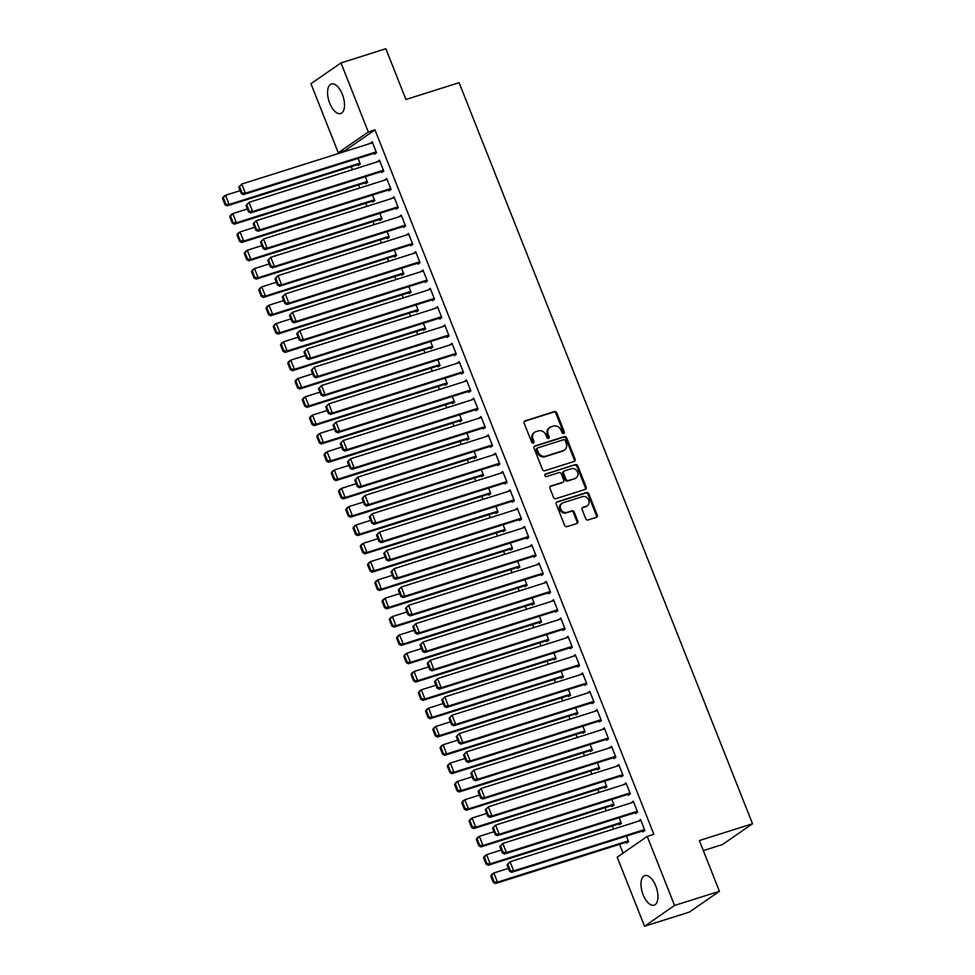 <?xml version="1.0" encoding="UTF-8"?>
<svg xmlns="http://www.w3.org/2000/svg" width="975" height="975" viewBox="0 0 975 975"><rect width="100%" height="100%" fill="white"/><g stroke="black" fill="none" stroke-linecap="round" stroke-linejoin="round"><path stroke-width="1.46" d="M563.684 433.558A1.365 1.182 55.3 0 0 564.33 431.937L556.762 412.839A1.95 1.694 55.3 0 0 554.422 411.56L525.062 420.834A1.95 1.694 55.3 0 0 524.136 423.15L531.704 442.248A1.365 1.182 55.3 0 0 533.983 441.529L533.008 439.055A6.24 5.411 55.3 0 1 534.678 432.278A6.24 5.411 55.3 0 1 535.945 431.657L538.395 430.877A6.24 5.411 55.3 0 1 545.89 434.984L546.878 437.458A1.365 1.182 55.3 0 0 549.157 436.739L548.182 434.265A6.24 5.411 55.3 0 1 549.851 427.489A6.24 5.411 55.3 0 1 551.119 426.855L553.568 426.087A6.24 5.411 55.3 0 1 561.064 430.194L562.039 432.668A1.365 1.182 55.3 0 0 563.684 433.558M563.489 433.607A1.365 1.182 55.3 0 0 563.513 432.51L555.945 413.4A1.95 1.694 55.3 0 0 553.605 412.12L524.306 421.371M533.142 443.186A1.365 1.182 55.3 0 0 533.179 442.089L532.192 439.615L533.008 439.055M548.316 438.397A1.365 1.182 55.3 0 0 548.34 437.3L547.365 434.826L548.182 434.265M643.134 894.782A15.49 7.434 72.5 0 1 644.804 875.623A15.49 7.434 72.5 0 1 655.797 886.019A15.49 7.434 72.5 0 1 654.14 905.166A15.49 7.434 72.5 0 1 643.134 894.782M329.708 103.155A15.49 7.434 72.5 0 1 331.378 83.996A15.49 7.434 72.5 0 1 342.371 94.392A15.49 7.434 72.5 0 1 340.714 113.551A15.49 7.434 72.5 0 1 329.708 103.155M585.731 518.676A1.95 1.694 55.3 0 0 588.071 519.967L596.31 517.359A1.95 1.694 55.3 0 0 597.224 515.044L588.827 493.837A1.95 1.694 55.3 0 0 586.487 492.546L557.127 501.82A1.95 1.694 55.3 0 0 556.213 504.136L564.61 525.354A1.95 1.694 55.3 0 0 566.95 526.634L576.895 523.49A1.95 1.694 55.3 0 0 577.822 521.174L574.226 512.094A1.95 1.694 55.3 0 0 571.886 510.815L566.95 512.375A5.216 4.522 55.3 0 1 560.966 509.559A5.216 4.522 55.3 0 1 562.075 503.283A5.216 4.522 55.3 0 1 563.136 502.759L582.465 496.653A5.216 4.522 55.3 0 1 588.449 499.468A5.216 4.522 55.3 0 1 587.34 505.745A5.216 4.522 55.3 0 1 586.28 506.269L583.05 507.293A1.95 1.694 55.3 0 0 582.136 509.596L585.731 518.676M647.229 836.404L674.566 905.458L644.536 926.25L617.187 857.196L647.229 836.404L653.872 834.307L374.961 129.87L368.318 131.978L338.288 152.758L310.952 83.716L340.982 62.924L368.318 131.978M340.982 62.924L385.844 48.75L405.929 99.487L459.103 82.692L752.517 823.753L699.343 840.56L719.428 891.284L674.566 905.458M574.178 461.443A1.95 1.694 55.3 0 0 575.092 459.14L566.694 437.921A1.95 1.694 55.3 0 0 564.354 436.642L534.995 445.916A1.95 1.694 55.3 0 0 534.068 448.22L542.466 469.438A1.95 1.694 55.3 0 0 544.818 470.718L574.178 461.443M577.761 465.879L586.158 487.086A1.95 1.694 55.3 0 1 585.244 489.401L555.884 498.676A1.95 1.694 55.3 0 1 553.544 497.396L549.949 488.317A1.95 1.694 55.3 0 1 550.863 486.001L562.77 482.247A1.95 1.694 55.3 0 0 563.684 479.932L561.308 473.911A1.95 1.694 55.3 0 0 558.967 472.619L546.561 476.543A1.365 1.182 55.3 0 1 545.573 474.021L575.421 464.6A1.95 1.694 55.3 0 1 577.761 465.879L576.944 466.44L585.353 487.658L586.158 487.086M703.316 850.602L722.487 844.545L752.517 823.753M635.225 812.675L635.59 813.601L637.613 812.187L633.263 801.206L631.325 802.839M618.991 823.912L619.357 824.838L621.38 823.424L619.137 817.757M620.722 776.051L621.087 776.965L623.11 775.564L618.759 764.571L616.822 766.216M604.488 787.288L604.853 788.202L606.877 786.801L604.634 781.133M606.218 739.416L606.584 740.33L608.607 738.928L604.256 727.935L602.318 729.58M589.985 750.652L590.35 751.567L592.373 750.165L590.131 744.498M591.715 702.78L592.081 703.694L594.104 702.293L589.753 691.312L587.815 692.945M575.482 714.017L575.847 714.931L577.87 713.529L575.628 707.862M577.212 666.157L577.578 667.071L579.601 665.669L575.25 654.676L573.312 656.309M560.978 677.393L561.344 678.307L563.367 676.906L561.125 671.239M562.709 629.521L563.075 630.435L565.098 629.033L560.747 618.04L558.809 619.686M546.475 640.758L546.829 641.672L548.864 640.27L546.622 634.603M548.206 592.885L548.572 593.799L550.595 592.398L546.244 581.405L544.306 583.05M531.972 604.122L532.326 605.036L534.361 603.635L532.118 597.967M533.703 556.25L534.056 557.176L536.092 555.762L531.741 544.781L529.803 546.414M517.469 567.487L517.822 568.413L519.858 566.999L517.615 561.332M519.2 519.626L519.553 520.54L521.588 519.139L517.237 508.146L515.3 509.791M502.966 530.863L503.319 531.777L505.355 530.376L503.112 524.708M504.697 482.991L505.05 483.905L507.085 482.503L502.734 471.51L500.797 473.155M488.463 494.227L488.816 495.142L490.852 493.74L488.609 488.073M490.193 446.355L490.547 447.269L492.582 445.867L488.231 434.887L486.293 436.52M473.96 457.592L474.313 458.506L476.348 457.104L474.106 451.437M475.69 409.732L476.044 410.646L478.079 409.244L473.728 398.251L471.79 399.884M459.444 420.968L459.81 421.883L461.845 420.481L459.603 414.814M461.175 373.096L461.541 374.01L463.576 372.608L459.225 361.615L457.287 363.261M444.941 384.333L445.307 385.247L447.342 383.845L445.1 378.178M446.672 336.46L447.038 337.374L449.073 335.973L444.722 324.98L442.784 326.625M430.438 347.697L430.804 348.611L432.839 347.21L430.597 341.543M432.169 299.825L432.534 300.751L434.57 299.337L430.219 288.356L428.281 289.989M415.935 311.062L416.301 311.988L418.336 310.574L416.081 304.907M417.666 263.201L418.031 264.115L420.067 262.714L415.716 251.721L413.778 253.366M401.432 274.438L401.798 275.352L403.833 273.951L401.578 268.283M403.163 226.566L403.528 227.48L405.563 226.078L401.212 215.085L399.275 216.73M386.929 237.803L387.294 238.717L389.317 237.315L387.075 231.648M388.659 189.93L389.025 190.844L391.06 189.442L386.697 178.449L384.772 180.095M372.426 201.167L372.791 202.081L374.814 200.679L372.572 195.012M374.156 153.307L374.522 154.221L376.545 152.807L372.194 141.826L370.268 143.459M357.923 164.543L358.288 165.457L360.311 164.056L358.069 158.389M374.961 129.87L344.931 150.662L345.211 151.381M351.256 166.64L352.462 169.699M358.508 184.957L359.714 188.004M365.759 203.275L366.966 206.322M373.011 221.593L374.217 224.64M380.262 239.911L381.469 242.958M387.514 258.229L388.72 261.276M394.765 276.534L395.984 279.593M402.017 294.852L403.236 297.911M409.268 313.17L410.487 316.217M416.532 331.488L417.739 334.535M423.784 349.806L424.99 352.852M431.035 368.123L432.242 371.17M438.287 386.441L439.493 389.488M445.538 404.747L446.745 407.806M452.79 423.065L453.997 426.124M460.042 441.383L461.248 444.429M467.293 459.7L468.5 462.747M474.545 478.018L475.751 481.065M481.796 496.336L483.003 499.383M489.048 514.654L490.254 517.701M496.299 532.959L497.506 536.018M503.551 551.277L504.758 554.336M510.803 569.595L512.009 572.642M518.054 587.913L519.261 590.96M525.306 606.231L526.512 609.278M532.557 624.548L533.764 627.595M539.809 642.866L541.015 645.913M547.06 661.184L548.267 664.231M554.312 679.49L555.518 682.549M561.563 697.807L562.77 700.854M568.815 716.125L570.022 719.172M576.067 734.443L577.273 737.49M583.318 752.761L584.525 755.808M590.57 771.079L591.776 774.126M597.821 789.397L599.028 792.443M605.073 807.702L606.279 810.761M612.324 826.02L613.531 829.067M619.576 844.338L623.062 853.137M365.174 182.849L365.54 183.775L367.563 182.362L365.32 176.694M381.408 171.612L381.773 172.538L383.797 171.125L379.446 160.144L377.52 161.777M379.677 219.485L380.043 220.399L382.066 218.997L379.823 213.33M395.911 208.248L396.277 209.162L398.312 207.76L393.961 196.767L392.023 198.413M394.18 256.12L394.546 257.034L396.581 255.633L394.327 249.966M410.414 244.883L410.78 245.798L412.815 244.396L408.464 233.403L406.526 235.048M408.683 292.756L409.049 293.67L411.084 292.268L408.83 286.601M424.917 281.519L425.283 282.433L427.318 281.019L422.967 270.038L421.029 271.672M423.187 329.379L423.552 330.293L425.587 328.892L423.345 323.225M439.42 318.143L439.786 319.057L441.821 317.655L437.47 306.662L435.533 308.307M437.69 366.015L438.055 366.929L440.091 365.528L437.848 359.86M453.923 354.778L454.289 355.692L456.324 354.291L451.973 343.298L450.036 344.943M452.193 402.651L452.558 403.565L454.594 402.163L452.351 396.496M468.439 391.414L468.792 392.328L470.827 390.926L466.477 379.933L464.539 381.578M466.696 439.274L467.062 440.2L469.097 438.787L466.854 433.119M482.942 428.037L483.295 428.963L485.331 427.55L480.98 416.569L479.042 418.202M481.211 475.91L481.565 476.824L483.6 475.422L481.357 469.755M497.445 464.673L497.798 465.587L499.834 464.185L495.483 453.192L493.545 454.837M495.714 512.545L496.068 513.459L498.103 512.058L495.861 506.391M511.948 501.308L512.302 502.222L514.337 500.821L509.986 489.828L508.048 491.473M510.217 549.181L510.571 550.095L512.606 548.693L510.364 543.026M526.451 537.944L526.805 538.858L528.84 537.457L524.489 526.463L522.551 528.097M524.721 585.804L525.074 586.718L527.109 585.317L524.867 579.65M540.954 574.567L541.308 575.482L543.343 574.08L538.992 563.099L537.054 564.732M539.224 622.44L539.577 623.354L541.612 621.952L539.37 616.285M555.457 611.203L555.823 612.117L557.846 610.716L553.495 599.722L551.558 601.368M553.727 659.076L554.092 659.99L556.116 658.588L553.873 652.921M569.961 647.839L570.326 648.753L572.349 647.351L567.998 636.358L566.061 638.003M568.23 695.699L568.596 696.625L570.619 695.212L568.376 689.544M584.464 684.462L584.829 685.388L586.852 683.975L582.502 672.994L580.564 674.627M582.733 732.335L583.099 733.249L585.122 731.847L582.879 726.18M598.967 721.098L599.332 722.012L601.356 720.61L597.005 709.617L595.067 711.263M597.236 768.97L597.602 769.884L599.625 768.483L597.383 762.816M613.47 757.733L613.836 758.648L615.859 757.246L611.508 746.253L609.57 747.898M611.739 805.606L612.105 806.52L614.128 805.118L611.886 799.451M627.973 794.369L628.339 795.283L630.362 793.882L626.011 782.888L624.073 784.534M626.243 842.229L626.608 843.143L628.631 841.742L626.389 836.075M642.476 830.993L642.842 831.907L644.865 830.505L640.514 819.524L638.588 821.157M719.428 891.284L689.398 912.076L644.536 926.25M344.931 150.662L338.288 152.758M370.171 143.227L372.462 142.496M377.423 161.545L379.726 160.814M384.674 179.863L386.977 179.132M391.926 198.181L394.229 197.45M399.177 216.487L401.481 215.767M406.429 234.804L408.732 234.085M413.68 253.122L415.984 252.403M420.932 271.44L423.235 270.709M428.183 289.758L430.487 289.027M435.435 308.076L437.738 307.344M442.687 326.393L444.99 325.662M449.938 344.699L452.242 343.98M457.19 363.017L459.493 362.298M464.441 381.335L466.745 380.616M471.693 399.653L473.996 398.921M478.944 417.97L481.248 417.239M486.196 436.288L488.499 435.557M493.447 454.606L495.751 453.875M500.699 472.912L503.003 472.192M507.951 491.229L510.254 490.51M515.202 509.547L517.506 508.828M522.454 527.865L524.757 527.134M529.705 546.183L532.009 545.452M536.957 564.501L539.26 563.769M544.221 582.818L546.512 582.087M551.472 601.124L553.763 600.405M558.724 619.442L561.015 618.723M565.975 637.76L568.267 637.041M573.227 656.078L575.518 655.346M580.478 674.395L582.77 673.664M587.73 692.713L590.021 691.982M594.982 711.031L597.273 710.3M602.233 729.337L604.524 728.618M609.485 747.654L611.776 746.935M616.736 765.972L619.028 765.253M623.988 784.29L626.279 783.559M631.239 802.608L633.531 801.877M638.491 820.926L640.782 820.194M549.851 427.489L549.035 428.049A6.24 5.411 55.3 0 0 547.365 434.826M534.678 432.278L533.861 432.839A6.24 5.411 55.3 0 0 532.192 439.615M574.117 461.467A1.95 1.694 55.3 0 0 574.275 459.7L565.878 438.482A1.95 1.694 55.3 0 0 563.538 437.202L534.239 446.452M565.195 440.615A1.365 1.182 55.3 0 0 563.55 439.725L537.786 447.866A1.365 1.182 55.3 0 0 537.14 449.475L538.163 452.083A6.24 5.411 55.3 0 0 545.671 456.19L563.282 450.633A6.24 5.411 55.3 0 0 564.549 449.999A6.24 5.411 55.3 0 0 566.219 443.223L565.195 440.615M536.969 448.427A1.365 1.182 55.3 0 0 536.323 450.048L537.14 449.475M564.549 449.999L563.745 450.572A6.24 5.411 55.3 0 1 562.465 451.193L544.854 456.751A6.24 5.411 55.3 0 1 537.359 452.644L536.323 450.048M585.183 489.426A1.95 1.694 55.3 0 0 585.353 487.658M550.107 486.549L561.953 482.808A1.95 1.694 55.3 0 0 562.356 482.613L563.172 482.052M544.964 474.52L575.421 464.6M575.128 478.335A5.216 4.522 55.3 0 0 576.188 477.823A5.216 4.522 55.3 0 0 577.298 471.534A5.216 4.522 55.3 0 0 571.313 468.719L564.513 470.876A1.95 1.694 55.3 0 0 563.587 473.18L565.975 479.212A1.95 1.694 55.3 0 0 568.315 480.492L574.312 478.896A5.216 4.522 55.3 0 0 575.384 478.384L576.188 477.823M563.696 471.437A1.95 1.694 55.3 0 0 562.782 473.753L563.587 473.18M574.312 478.896L567.499 481.053A1.95 1.694 55.3 0 1 565.159 479.773L562.782 473.753M576.944 466.44A1.95 1.694 55.3 0 0 574.604 465.16M587.34 505.745L586.523 506.317A5.216 4.522 55.3 0 1 585.463 506.829L582.294 507.829M562.075 503.283L561.259 503.843A5.216 4.522 55.3 0 0 560.15 510.12A5.216 4.522 55.3 0 0 566.134 512.935L566.95 512.375M576.847 523.514A1.95 1.694 55.3 0 0 577.005 521.735L573.41 512.667A1.95 1.694 55.3 0 0 571.07 511.375L566.134 512.935M596.249 517.384A1.95 1.694 55.3 0 0 596.42 515.604L588.023 494.398A1.95 1.694 55.3 0 0 585.67 493.118L556.372 502.369M222.483 198.339L225.018 204.75L225.834 204.177L223.299 197.767L222.483 198.339L223.494 196.694L225.517 195.293L240.13 190.673M359.958 163.13L229.149 204.457L227.114 205.859L360.226 163.812M223.299 197.767L225.517 195.293L229.149 204.457L225.834 204.177M225.018 204.75L227.114 205.859M376.192 151.893L245.383 193.221L243.348 194.622L376.46 152.575M238.717 187.103L241.751 184.056L245.383 193.221L242.068 192.94L239.533 186.53L238.717 187.103L241.252 193.513L242.068 192.94M372.56 142.74L241.751 184.056L239.533 186.53M243.348 194.622L241.252 193.513M229.734 216.645L232.269 223.056L233.086 222.495L230.551 216.084L229.734 216.645L230.746 215.012L232.769 213.61L247.382 208.991M367.209 181.447L236.401 222.763L234.366 224.177L367.477 182.13M230.551 216.084L232.769 213.61L236.401 222.763L233.086 222.495M232.269 223.056L234.366 224.177M236.986 234.963L239.521 241.373L240.337 240.813L237.803 234.402L236.986 234.963L237.998 233.33L240.021 231.928L254.646 227.309M374.461 199.765L243.652 241.081L241.617 242.495L374.729 200.448M237.803 234.402L240.021 231.928L243.652 241.081L240.337 240.813M239.521 241.373L241.617 242.495M383.443 170.211L252.635 211.526L250.599 212.94L383.711 170.893M245.968 205.408L249.003 202.373L252.635 211.526L249.32 211.258L246.785 204.848L245.968 205.408L248.503 211.819L249.32 211.258M379.811 161.058L249.003 202.373L246.785 204.848M250.599 212.94L248.503 211.819M390.695 188.528L259.886 229.844L257.851 231.258L390.963 189.211M253.22 223.726L256.254 220.691L259.886 229.844L256.571 229.576L254.036 223.165L253.22 223.726L255.755 230.137L256.571 229.576M387.063 179.376L256.254 220.691L254.036 223.165M257.851 231.258L255.755 230.137M244.238 253.281L246.772 259.691L247.589 259.131L245.054 252.72L244.238 253.281L245.249 251.647L247.272 250.246L261.897 245.627M381.712 218.083L250.904 259.399L248.869 260.8L381.981 218.766M245.054 252.72L247.272 250.246L250.904 259.399L247.589 259.131M246.772 259.691L248.869 260.8M251.489 271.598L254.024 278.009L254.841 277.448L252.306 271.038L251.489 271.598L252.501 269.965L254.524 268.564L269.149 263.945M388.964 236.401L258.156 277.717L256.12 279.118L389.232 237.071M252.306 271.038L254.524 268.564L258.156 277.717L254.841 277.448M254.024 278.009L256.12 279.118M397.946 206.846L267.138 248.162L265.103 249.563L398.214 207.529M260.471 242.044L263.506 239.009L267.138 248.162L263.823 247.894L261.288 241.483L260.471 242.044L263.006 248.454L263.823 247.894M394.314 197.681L263.506 239.009L261.288 241.483M265.103 249.563L263.006 248.454M405.198 225.164L274.389 266.48L272.354 267.881L405.466 225.834M267.723 260.362L270.757 257.327L274.389 266.48L271.074 266.212L268.539 259.801L267.723 260.362L270.258 266.772L271.074 266.212M401.566 215.999L270.757 257.327L268.539 259.801M272.354 267.881L270.258 266.772M258.741 289.916L261.276 296.327L262.092 295.766L259.557 289.356L258.741 289.916L259.752 288.283L261.775 286.869L276.4 282.262M396.216 254.719L265.407 296.034L263.372 297.436L396.484 255.389M259.557 289.356L261.775 286.869L265.407 296.034L262.092 295.766M261.276 296.327L263.372 297.436M412.449 243.482L281.641 284.798L279.606 286.199L412.717 244.152M274.974 278.679L278.009 275.632L281.641 284.798L278.326 284.529L275.791 278.119L274.974 278.679L277.522 285.09L278.326 284.529M408.817 234.317L278.009 275.632L275.791 278.119M279.606 286.199L277.522 285.09M265.992 308.234L268.527 314.645L269.344 314.084L266.809 307.673L265.992 308.234L267.004 306.601L269.027 305.187L283.652 300.58M403.467 273.037L272.659 314.352L270.623 315.754L403.735 273.707M266.809 307.673L269.027 305.187L272.659 314.352L269.344 314.084M268.527 314.645L270.623 315.754M419.701 261.788L288.892 303.115L286.857 304.517L419.969 262.47M282.226 296.997L285.261 293.95L288.892 303.115L285.577 302.847L283.043 296.437L282.226 296.997L284.773 303.408L285.577 302.847M416.069 252.635L285.261 293.95L283.043 296.437M286.857 304.517L284.773 303.408M273.244 326.552L275.779 332.962L276.595 332.39L274.06 325.979L273.244 326.552L274.255 324.907L276.278 323.505L290.903 318.886M410.719 291.342L279.91 332.67L277.875 334.072L410.987 292.025M274.06 325.979L276.278 323.505L279.91 332.67L276.595 332.39M275.779 332.962L277.875 334.072M426.952 280.105L296.144 321.433L294.109 322.835L427.221 280.788M289.478 315.315L292.512 312.268L296.144 321.433L292.829 321.153L290.294 314.742L289.478 315.315L292.025 321.726L292.829 321.153M423.321 270.952L292.512 312.268L290.294 314.742M294.109 322.835L292.025 321.726M280.495 344.857L283.043 351.268L283.847 350.707L281.312 344.297L280.495 344.857L281.507 343.224L283.53 341.823L298.155 337.204M417.97 309.66L287.162 350.976L285.127 352.389L418.238 310.342M281.312 344.297L283.53 341.823L287.162 350.976L283.847 350.707M283.043 351.268L285.127 352.389M434.204 298.423L303.396 339.739L301.373 341.153L434.472 299.106M296.729 333.621L299.776 330.586L303.396 339.739L300.081 339.471L297.546 333.06L296.729 333.621L299.276 340.031L300.081 339.471M430.572 289.27L299.776 330.586L297.546 333.06M301.373 341.153L299.276 340.031M287.747 363.175L290.294 369.586L291.098 369.025L288.563 362.615L287.747 363.175L288.758 361.542L290.782 360.141L305.407 355.522M425.222 327.978L294.413 369.293L292.378 370.707L425.49 328.66M288.563 362.615L290.782 360.141L294.413 369.293L291.098 369.025M290.294 369.586L292.378 370.707M441.456 316.741L310.647 358.057L308.624 359.47L441.724 317.423M303.981 351.938L307.027 348.904L310.647 358.057L307.332 357.788L304.797 351.378L303.981 351.938L306.528 358.349L307.332 357.788M437.824 307.588L307.027 348.904L304.797 351.378M308.624 359.47L306.528 358.349M294.998 381.493L297.546 387.904L298.35 387.343L295.815 380.933L294.998 381.493L296.01 379.86L298.033 378.458L312.658 373.839M432.473 346.296L301.665 387.611L299.63 389.013L432.742 346.978M295.815 380.933L298.033 378.458L301.665 387.611L298.35 387.343M297.546 387.904L299.63 389.013M448.707 335.059L317.899 376.374L315.876 377.776L448.975 335.741M311.232 370.256L314.279 367.222L317.899 376.374L314.584 376.106L312.049 369.696L311.232 370.256L313.779 376.667L314.584 376.106M445.075 325.894L314.279 367.222L312.049 369.696M315.876 377.776L313.779 376.667M302.25 399.811L304.797 406.222L305.602 405.661L303.067 399.25L302.25 399.811L303.262 398.178L305.285 396.776L319.91 392.157M439.725 364.613L308.917 405.929L306.893 407.331L439.993 365.284M303.067 399.25L305.285 396.776L308.917 405.929L305.602 405.661M304.797 406.222L306.893 407.331M455.959 353.377L325.15 394.692L323.127 396.094L456.227 354.047M318.484 388.574L321.531 385.539L325.15 394.692L321.835 394.424L319.3 388.013L318.484 388.574L321.031 394.985L321.835 394.424M452.327 344.212L321.531 385.539L319.3 388.013M323.127 396.094L321.031 394.985M309.502 418.129L312.049 424.539L312.853 423.979L310.318 417.568L309.502 418.129L310.513 416.496L312.548 415.082L327.161 410.475M446.977 382.931L316.168 424.247L314.145 425.648L447.245 383.602M310.318 417.568L312.548 415.082L316.168 424.247L312.853 423.979M312.049 424.539L314.145 425.648M463.21 371.694L332.402 413.01L330.379 414.412L463.478 372.365M325.735 406.892L328.782 403.845L332.402 413.01L329.087 412.742L326.552 406.331L325.735 406.892L328.283 413.303L329.087 412.742M459.578 362.529L328.782 403.845L326.552 406.331M330.379 414.412L328.283 413.303M316.753 436.447L319.3 442.857L320.105 442.297L317.57 435.886L316.753 436.447L317.765 434.813L319.8 433.4L334.413 428.793M454.228 401.249L323.42 442.565L321.397 443.966L454.496 401.919M317.57 435.886L319.8 433.4L323.42 442.565L320.105 442.297M319.3 442.857L321.397 443.966M470.462 390.012L339.653 431.328L337.63 432.729L470.73 390.683M332.987 425.21L336.034 422.163L339.653 431.328L336.338 431.06L333.803 424.649L332.987 425.21L335.534 431.62L336.338 431.06M466.842 380.847L336.034 422.163L333.803 424.649M337.63 432.729L335.534 431.62M324.005 454.764L326.552 461.175L327.356 460.602L324.821 454.192L324.005 454.764L325.016 453.119L327.052 451.717L341.664 447.098M461.48 419.555L330.671 460.883L328.648 462.284L461.748 420.237M324.821 454.192L327.052 451.717L330.671 460.883L327.356 460.602M326.552 461.175L328.648 462.284M477.713 408.318L346.905 449.646L344.882 451.047L477.982 409M340.238 443.528L343.285 440.481L346.905 449.646L343.59 449.365L341.055 442.955L340.238 443.528L342.786 449.938L343.59 449.365M474.094 399.165L343.285 440.481L341.055 442.955M344.882 451.047L342.786 449.938M331.256 473.07L333.803 479.481L334.608 478.92L332.073 472.509L331.256 473.07L332.268 471.437L334.303 470.035L348.916 465.416M468.731 437.872L337.923 479.188L335.9 480.602L468.999 438.555M332.073 472.509L334.303 470.035L337.923 479.188L334.608 478.92M333.803 479.481L335.9 480.602M484.965 426.636L354.157 467.951L352.133 469.365L485.233 427.318M347.49 461.833L350.537 458.798L354.157 467.951L350.842 467.683L348.307 461.273L347.49 461.833L350.037 468.244L350.842 467.683M481.345 417.483L350.537 458.798L348.307 461.273M352.133 469.365L350.037 468.244M338.508 491.388L341.055 497.798L341.859 497.238L339.324 490.827L338.508 491.388L339.519 489.755L341.555 488.353L356.168 483.734M475.983 456.19L345.174 497.506L343.151 498.92L476.251 456.873M339.324 490.827L341.555 488.353L345.174 497.506L341.859 497.238M341.055 497.798L343.151 498.92M492.217 444.953L361.408 486.269L359.385 487.683L492.485 445.636M354.754 480.151L357.788 477.116L361.408 486.269L358.093 486.001L355.558 479.59L354.754 480.151L357.289 486.562L358.093 486.001M488.597 435.801L357.788 477.116L355.558 479.59M359.385 487.683L357.289 486.562M345.759 509.706L348.307 516.116L349.111 515.556L346.576 509.145L345.759 509.706L346.771 508.072L348.806 506.671L363.419 502.052M483.234 474.508L352.426 515.824L350.403 517.225L483.503 475.191M346.576 509.145L348.806 506.671L352.426 515.824L349.111 515.556M348.307 516.116L350.403 517.225M499.468 463.271L368.66 504.587L366.637 505.988L499.736 463.954M362.005 498.469L365.04 495.434L368.66 504.587L365.345 504.319L362.81 497.908L362.005 498.469L364.54 504.879L365.345 504.319M495.848 454.118L365.04 495.434L362.81 497.908M366.637 505.988L364.54 504.879M353.011 528.023L355.558 534.434L356.362 533.873L353.827 527.463L353.011 528.023L354.023 526.39L356.058 524.989L370.671 520.37M490.486 492.826L359.678 534.142L357.654 535.543L490.754 493.496M353.827 527.463L356.058 524.989L359.678 534.142L356.362 533.873M355.558 534.434L357.654 535.543M506.72 481.589L375.911 522.905L373.888 524.306L506.988 482.259M369.257 516.787L372.292 513.752L375.911 522.905L372.596 522.637L370.061 516.226L369.257 516.787L371.792 523.197L372.596 522.637M503.1 472.424L372.292 513.752L370.061 516.226M373.888 524.306L371.792 523.197M360.275 546.341L362.81 552.752L363.614 552.191L361.079 545.781L360.275 546.341L361.274 544.708L363.309 543.294L377.922 538.688M497.737 511.144L366.929 552.459L364.906 553.861L498.006 511.814M361.079 545.781L363.309 543.294L366.929 552.459L363.614 552.191M362.81 552.752L364.906 553.861M513.971 499.907L383.163 541.222L381.14 542.624L514.239 500.577M376.508 535.104L379.543 532.058L383.163 541.222L379.848 540.954L377.313 534.544L376.508 535.104L379.043 541.515L379.848 540.954M510.352 490.742L379.543 532.058L377.313 534.544M381.14 542.624L379.043 541.515M367.526 564.659L370.061 571.07L370.866 570.509L368.331 564.098L367.526 564.659L368.526 563.026L370.561 561.612L385.174 557.005M504.989 529.462L374.181 570.777L372.158 572.179L505.257 530.132M368.331 564.098L370.561 561.612L374.181 570.777L370.866 570.509M370.061 571.07L372.158 572.179M521.223 518.225L390.414 559.54L388.391 560.942L521.491 518.895M383.76 553.422L386.795 550.375L390.414 559.54L387.099 559.272L384.564 552.862L383.76 553.422L386.295 559.833L387.099 559.272M517.603 509.06L386.795 550.375L384.564 552.862M388.391 560.942L386.295 559.833M374.778 582.977L377.313 589.388L378.117 588.815L375.582 582.404L374.778 582.977L375.777 581.332L377.812 579.93L392.425 575.311M512.241 547.767L381.432 589.095L379.409 590.497L512.509 548.45M375.582 582.404L377.812 579.93L381.432 589.095L378.117 588.815M377.313 589.388L379.409 590.497M528.474 536.53L397.666 577.858L395.643 579.26L528.742 537.213M391.012 571.74L394.046 568.693L397.666 577.858L394.351 577.578L391.816 571.167L391.012 571.74L393.547 578.151L394.351 577.578M524.855 527.378L394.046 568.693L391.816 571.167M395.643 579.26L393.547 578.151M382.029 601.283L384.564 607.693L385.369 607.133L382.834 600.722L382.029 601.283L383.029 599.649L385.064 598.248L399.677 593.629M519.492 566.085L388.684 607.401L386.661 608.814L519.76 566.768M382.834 600.722L385.064 598.248L388.684 607.401L385.369 607.133M384.564 607.693L386.661 608.814M535.726 554.848L404.918 596.164L402.894 597.577L535.994 555.531M398.263 590.046L401.298 587.011L404.918 596.164L401.615 595.896L399.067 589.485L398.263 590.046L400.798 596.456L401.615 595.896M532.106 545.695L401.298 587.011L399.067 589.485M402.894 597.577L400.798 596.456M389.281 619.6L391.816 626.011L392.62 625.45L390.085 619.04L389.281 619.6L390.28 617.967L392.316 616.566L406.928 611.947M526.744 584.403L395.935 625.718L393.912 627.132L527.012 585.085M390.085 619.04L392.316 616.566L395.935 625.718L392.62 625.45M391.816 626.011L393.912 627.132M396.533 637.918L399.067 644.329L399.872 643.768L397.337 637.358L396.533 637.918L397.532 636.285L399.567 634.883L414.18 630.264M533.995 602.721L403.187 644.036L401.164 645.438L534.263 603.403M397.337 637.358L399.567 634.883L403.187 644.036L399.872 643.768M399.067 644.329L401.164 645.438M403.784 656.236L406.319 662.647L407.136 662.086L404.588 655.675L403.784 656.236L404.783 654.603L406.819 653.201L421.432 648.582M541.247 621.038L410.438 662.354L408.415 663.756L541.515 621.721M404.588 655.675L406.819 653.201L410.438 662.354L407.136 662.086M406.319 662.647L408.415 663.756M411.036 674.554L413.571 680.964L414.387 680.404L411.84 673.993L411.036 674.554L412.035 672.921L414.07 671.507L428.683 666.9M548.498 639.356L417.69 680.672L415.667 682.073L548.767 640.027M411.84 673.993L414.07 671.507L417.69 680.672L414.387 680.404M413.571 680.964L415.667 682.073M418.287 692.872L420.822 699.282L421.639 698.722L419.092 692.311L418.287 692.872L419.287 691.238L421.322 689.825L435.935 685.218M555.75 657.674L424.942 698.99L422.918 700.391L556.018 658.344M419.092 692.311L421.322 689.825L424.942 698.99L421.639 698.722M420.822 699.282L422.918 700.391M425.539 711.189L428.074 717.6L428.89 717.027L426.343 710.617L425.539 711.189L426.538 709.544L428.573 708.142L443.186 703.523M563.002 675.98L432.193 717.307L430.17 718.709L563.27 676.662M426.343 710.617L428.573 708.142L432.193 717.307L428.89 717.027M428.074 717.6L430.17 718.709M432.79 729.495L435.325 735.906L436.142 735.345L433.595 728.934L432.79 729.495L433.79 727.862L435.825 726.46L450.438 721.841M570.253 694.297L439.445 735.613L437.422 737.027L570.521 694.98M433.595 728.934L435.825 726.46L439.445 735.613L436.142 735.345M435.325 735.906L437.422 737.027M542.977 573.166L412.169 614.482L410.146 615.895L543.246 573.848M405.515 608.363L408.549 605.329L412.169 614.482L408.866 614.213L406.319 607.803L405.515 608.363L408.05 614.774L408.866 614.213M539.358 564.013L408.549 605.329L406.319 607.803M410.146 615.895L408.05 614.774M550.229 591.484L419.421 632.799L417.398 634.201L550.497 592.166M412.766 626.681L415.801 623.647L419.421 632.799L416.118 632.531L413.571 626.121L412.766 626.681L415.301 633.092L416.118 632.531M546.609 582.331L415.801 623.647L413.571 626.121M417.398 634.201L415.301 633.092M557.481 609.802L426.672 651.117L424.649 652.519L557.749 610.472M420.018 644.999L423.053 641.964L426.672 651.117L423.369 650.849L420.822 644.438L420.018 644.999L422.553 651.41L423.369 650.849M553.861 600.637L423.053 641.964L420.822 644.438M424.649 652.519L422.553 651.41M564.732 628.119L433.924 669.435L431.901 670.837L565 628.79M427.269 663.317L430.304 660.27L433.924 669.435L430.621 669.167L428.074 662.756L427.269 663.317L429.804 669.727L430.621 669.167M561.112 618.954L430.304 660.27L428.074 662.756M431.901 670.837L429.804 669.727M571.984 646.437L441.175 687.753L439.152 689.154L572.252 647.108M434.521 681.635L437.556 678.588L441.175 687.753L437.872 687.485L435.325 681.074L434.521 681.635L437.056 688.045L437.872 687.485M568.364 637.272L437.556 678.588L435.325 681.074M439.152 689.154L437.056 688.045M579.235 664.743L448.427 706.071L446.404 707.472L579.503 665.425M441.773 699.953L444.807 696.906L448.427 706.071L445.124 705.79L442.577 699.38L441.773 699.953L444.308 706.363L445.124 705.79M575.616 655.59L444.807 696.906L442.577 699.38M446.404 707.472L444.308 706.363M586.487 683.061L455.691 724.376L453.655 725.79L586.755 683.743M449.024 718.258L452.059 715.223L455.691 724.376L452.376 724.108L449.828 717.697L449.024 718.258L451.559 724.669L452.376 724.108M582.867 673.908L452.059 715.223L449.828 717.697M453.655 725.79L451.559 724.669M440.042 747.813L442.577 754.223L443.393 753.663L440.846 747.252L440.042 747.813L441.041 746.18L443.077 744.778L457.689 740.159M577.505 712.615L446.696 753.931L444.673 755.345L577.773 713.298M440.846 747.252L443.077 744.778L446.696 753.931L443.393 753.663M442.577 754.223L444.673 755.345M593.738 701.378L462.942 742.694L460.907 744.108L594.007 702.061M456.276 736.576L459.31 733.541L462.942 742.694L459.627 742.426L457.08 736.015L456.276 736.576L458.811 742.987L459.627 742.426M590.119 692.226L459.31 733.541L457.08 736.015M460.907 744.108L458.811 742.987M447.293 766.131L449.828 772.541L450.645 771.981L448.098 765.57L447.293 766.131L448.293 764.497L450.328 763.096L464.941 758.477M584.756 730.933L453.948 772.249L451.925 773.65L585.024 731.616M448.098 765.57L450.328 763.096L453.948 772.249L450.645 771.981M449.828 772.541L451.925 773.65M600.99 719.696L470.194 761.012L468.158 762.413L601.258 720.379M463.527 754.894L466.562 751.859L470.194 761.012L466.879 760.744L464.332 754.333L463.527 754.894L466.062 761.304L466.879 760.744M597.37 710.543L466.562 751.859L464.332 754.333M468.158 762.413L466.062 761.304M454.545 784.448L457.08 790.859L457.897 790.298L455.349 783.888L454.545 784.448L455.544 782.815L457.58 781.414L472.192 776.795M592.008 749.251L461.212 790.567L459.176 791.968L592.276 749.933M455.349 783.888L457.58 781.414L461.212 790.567L457.897 790.298M457.08 790.859L459.176 791.968M608.242 738.014L477.445 779.33L475.41 780.731L608.522 738.684M470.779 773.212L473.813 770.177L477.445 779.33L474.13 779.062L471.583 772.651L470.779 773.212L473.314 779.622L474.13 779.062M604.622 728.849L473.813 770.177L471.583 772.651M475.41 780.731L473.314 779.622M461.797 802.766L464.332 809.177L465.148 808.616L462.601 802.206L461.797 802.766L462.808 801.133L464.831 799.719L479.444 795.112M599.259 767.569L468.463 808.884L466.428 810.286L599.528 768.239M462.601 802.206L464.831 799.719L468.463 808.884L465.148 808.616M464.332 809.177L466.428 810.286M615.493 756.332L484.697 797.648L482.662 799.049L615.773 757.002M478.03 791.529L481.065 788.483L484.697 797.648L481.382 797.379L478.847 790.969L478.03 791.529L480.565 797.94L481.382 797.379M611.873 747.167L481.065 788.483L478.847 790.969M482.662 799.049L480.565 797.94M469.048 821.084L471.583 827.495L472.4 826.934L469.852 820.523L469.048 821.084L470.06 819.451L472.083 818.037L486.696 813.43M606.511 785.887L475.715 827.202L473.679 828.604L606.779 786.557M469.852 820.523L472.083 818.037L475.715 827.202L472.4 826.934M471.583 827.495L473.679 828.604M622.757 774.65L491.948 815.965L489.913 817.367L623.025 775.32M485.282 809.847L488.317 806.8L491.948 815.965L488.633 815.697L486.098 809.287L485.282 809.847L487.817 816.258L488.633 815.697M619.125 765.485L488.317 806.8L486.098 809.287M489.913 817.367L487.817 816.258M476.3 839.402L478.835 845.812L479.651 845.24L477.104 838.829L476.3 839.402L477.311 837.757L479.334 836.355L493.947 831.736M613.763 804.192L482.966 845.52L480.931 846.922L614.043 804.875M477.104 838.829L479.334 836.355L482.966 845.52L479.651 845.24M478.835 845.812L480.931 846.922M630.008 792.955L499.2 834.283L497.165 835.685L630.277 793.638M492.533 828.165L495.568 825.118L499.2 834.283L495.885 834.003L493.35 827.592L492.533 828.165L495.068 834.576L495.885 834.003M626.377 783.803L495.568 825.118L493.35 827.592M497.165 835.685L495.068 834.576M483.551 857.707L486.086 864.118L486.903 863.557L484.368 857.147L483.551 857.707L484.563 856.074L486.586 854.673L501.199 850.054M621.014 822.51L490.218 863.826L488.183 865.239L621.294 823.193M484.368 857.147L486.586 854.673L490.218 863.826L486.903 863.557M486.086 864.118L488.183 865.239M637.26 811.273L506.452 852.589L504.416 854.003L637.528 811.956M499.785 846.471L502.82 843.436L506.452 852.589L503.137 852.321L500.602 845.91L499.785 846.471L502.32 852.881L503.137 852.321M633.628 802.12L502.82 843.436L500.602 845.91M504.416 854.003L502.32 852.881M490.803 876.025L493.338 882.436L494.154 881.875L491.619 875.465L490.803 876.025L491.814 874.392L493.837 872.991L508.45 868.372M628.278 840.828L497.469 882.143L495.434 883.557L628.546 841.51M491.619 875.465L493.837 872.991L497.469 882.143L494.154 881.875M493.338 882.436L495.434 883.557M644.512 829.591L513.703 870.907L511.668 872.32L644.78 830.273M507.037 864.788L510.071 861.754L513.703 870.907L510.388 870.638L507.853 864.228L507.037 864.788L509.572 871.199L510.388 870.638M640.88 820.438L510.071 861.754L507.853 864.228M511.668 872.32L509.572 871.199M563.513 432.51L564.33 431.937M533.179 442.089L533.983 441.529M548.34 437.3L549.157 436.739M524.343 421.334L525.062 420.834M553.605 412.12L554.422 411.56M555.945 413.4L556.762 412.839M534.276 446.404L534.995 445.916M563.538 437.202L564.354 436.642M565.878 438.482L566.694 437.921M574.275 459.7L575.092 459.14M537.359 452.644L538.163 452.083M544.854 456.751L545.671 456.19M562.465 451.193L563.282 450.633M550.144 486.501L550.863 486.001M561.953 482.808L562.77 482.247M565.159 479.773L565.975 479.212M567.499 481.053L568.315 480.492M582.331 507.792L583.05 507.293M585.463 506.829L586.28 506.269M571.07 511.375L571.886 510.815M573.41 512.667L574.226 512.094M577.005 521.735L577.822 521.174M556.408 502.32L557.127 501.82M585.67 493.118L586.487 492.546M588.023 494.398L588.827 493.837M596.42 515.604L597.224 515.044M536.689 448.561L537.505 448M563.294 471.632L564.111 471.071"/></g></svg>
